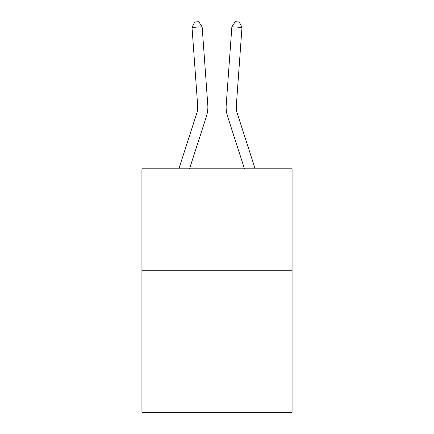 <?xml version="1.0" encoding="UTF-8"?>
<svg xmlns="http://www.w3.org/2000/svg" width="434" height="434" viewBox="0 0 434 434"><rect width="100%" height="100%" fill="white"/><g stroke="black" fill="none" stroke-linecap="round" stroke-linejoin="round"><path stroke-width="0.65" d="M292.082 270.257L292.082 412.3L141.918 412.3L141.918 168.799L292.082 168.799L292.082 270.257L141.918 270.257M206.4 116.453L189.528 168.799L206.4 116.453A30.44 30.44 143.7 0 0 207.788 104.914L202.136 26.745L207.788 104.914M178.868 168.799L196.743 113.339A20.29 20.29 -39.7 0 0 197.671 105.646L192.018 27.472L194.671 21.993L198.718 21.7L202.136 26.745L192.018 27.472M255.132 168.799L237.257 113.339A20.29 20.29 39.7 0 1 236.329 105.646L241.982 27.472L231.864 26.745L226.212 104.914A30.44 30.44 -143.7 0 0 227.6 116.453L244.472 168.799L227.6 116.453M196.743 113.339A20.29 20.29 -36.3 0 0 197.671 105.646A20.29 20.29 -36.3 0 1 196.743 113.339A20.29 20.29 -36.3 0 0 197.671 105.646A20.29 20.29 -36.3 0 1 196.743 113.339A20.29 20.29 -36.3 0 0 197.671 105.646A20.29 20.29 -36.3 0 1 196.743 113.339A20.29 20.29 -36.3 0 0 197.671 105.646A20.29 20.29 -36.3 0 1 196.743 113.339A20.29 20.29 -36.3 0 0 197.671 105.646A20.29 20.29 -36.3 0 1 196.743 113.339A20.29 20.29 -36.3 0 0 197.671 105.646A20.29 20.29 -36.3 0 1 196.743 113.339A20.29 20.29 -36.3 0 0 197.671 105.646A20.29 20.29 -36.3 0 1 196.743 113.339A20.29 20.29 -36.3 0 0 197.671 105.646A20.29 20.29 -36.3 0 1 196.743 113.339A20.29 20.29 -36.3 0 0 197.671 105.646A20.29 20.29 -36.3 0 1 196.743 113.339A20.29 20.29 -36.3 0 0 197.671 105.646A20.29 20.29 -36.3 0 1 196.743 113.339A20.29 20.29 -36.3 0 0 197.671 105.646A20.29 20.29 -36.3 0 1 196.743 113.339A20.29 20.29 -36.3 0 0 197.671 105.646A20.29 20.29 -36.3 0 1 196.743 113.339A20.29 20.29 -36.3 0 0 197.671 105.646A20.29 20.29 -36.3 0 1 196.743 113.339A20.29 20.29 -36.3 0 0 197.671 105.646A20.29 20.29 -36.3 0 1 196.743 113.339A20.29 20.29 -36.3 0 0 197.671 105.646M237.257 113.339A20.29 20.29 36.3 0 1 236.329 105.646A20.29 20.29 36.3 0 0 237.257 113.339A20.29 20.29 36.3 0 1 236.329 105.646A20.29 20.29 36.3 0 0 237.257 113.339A20.29 20.29 36.3 0 1 236.329 105.646A20.29 20.29 36.3 0 0 237.257 113.339A20.29 20.29 36.3 0 1 236.329 105.646A20.29 20.29 36.3 0 0 237.257 113.339A20.29 20.29 36.3 0 1 236.329 105.646A20.29 20.29 36.3 0 0 237.257 113.339A20.29 20.29 36.3 0 1 236.329 105.646A20.29 20.29 36.3 0 0 237.257 113.339A20.29 20.29 36.3 0 1 236.329 105.646A20.29 20.29 36.3 0 0 237.257 113.339A20.29 20.29 36.3 0 1 236.329 105.646A20.29 20.29 36.3 0 0 237.257 113.339A20.29 20.29 36.3 0 1 236.329 105.646A20.29 20.29 36.3 0 0 237.257 113.339A20.29 20.29 36.3 0 1 236.329 105.646A20.29 20.29 36.3 0 0 237.257 113.339A20.29 20.29 36.3 0 1 236.329 105.646A20.29 20.29 36.3 0 0 237.257 113.339A20.29 20.29 36.3 0 1 236.329 105.646A20.29 20.29 36.3 0 0 237.257 113.339A20.29 20.29 36.3 0 1 236.329 105.646A20.29 20.29 36.3 0 0 237.257 113.339A20.29 20.29 36.3 0 1 236.329 105.646A20.29 20.29 36.3 0 0 237.257 113.339A20.29 20.29 36.3 0 1 236.329 105.646M241.982 27.472L239.329 21.993L235.282 21.7L231.864 26.745L226.212 104.914"/></g></svg>
